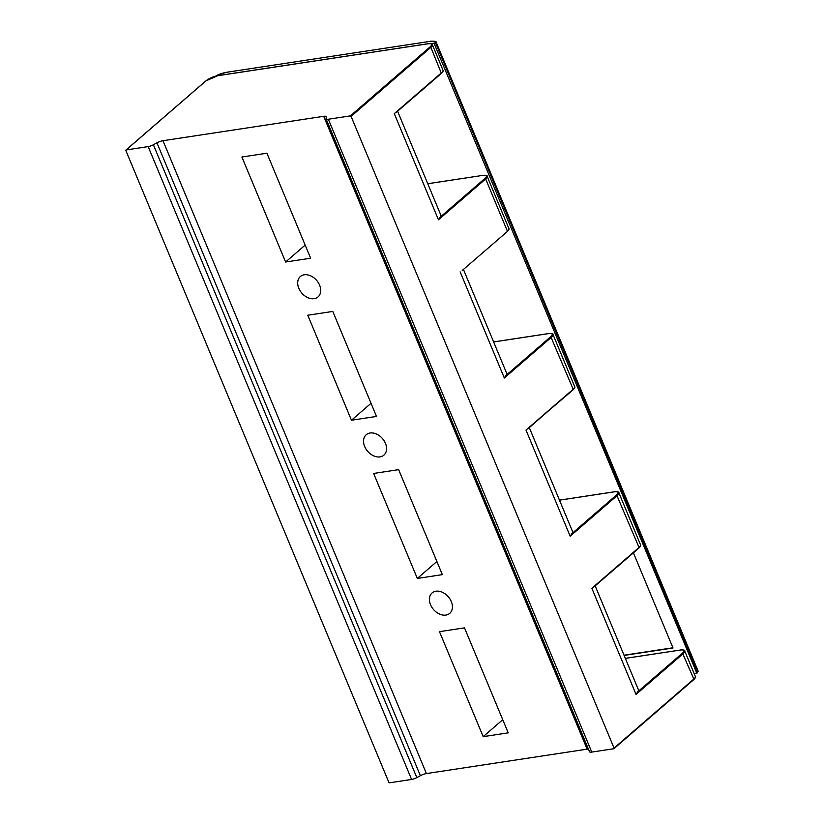 <?xml version="1.0" encoding="UTF-8"?>
<svg xmlns="http://www.w3.org/2000/svg" width="824" height="824" viewBox="0 0 824 824"><rect width="100%" height="100%" fill="white"/><g stroke="black" fill="none" stroke-linecap="round" stroke-linejoin="round"><path stroke-width="1.24" d="M482.565 315.386L474.027 294.858M305.168 245.088L285.609 262.011L241.906 157.013L266.924 153.213L310.638 258.211L285.609 262.011M371.027 403.307L351.467 420.23L307.764 315.232L332.783 311.431L376.496 416.429L351.467 420.23M436.885 561.515L417.325 578.438L373.622 473.45L398.641 469.639L442.354 574.637L417.325 578.438M502.743 719.733L483.183 736.656L439.48 631.658L464.499 627.857L508.212 732.855L483.183 736.656M416.707 157.168L408.168 136.65M397.601 111.271L440.727 214.868A16.264 4.656 157.4 0 1 440.098 217.227L484.914 178.458A9.105 2.606 -22.6 0 0 482.658 175.409L427.769 183.742M326.067 118.852A5.634 1.617 -22.6 0 0 328.333 119.233L350.354 115.885L351.086 116.38L614.045 748.089L613.787 748.738L591.766 752.085A5.634 1.617 -22.6 0 1 589.5 751.704L326.067 118.852A5.634 1.617 -22.6 0 1 326.047 118.532L326.335 117.111A6.499 1.864 -22.6 0 0 326.304 116.74A6.499 1.864 -22.6 0 0 323.698 116.297L162.987 140.719A6.499 1.864 -22.6 0 0 156.951 142.84L153.388 144.756A5.634 1.617 -22.6 0 1 148.166 146.6L126.144 149.947L125.887 150.596L388.835 782.306L389.577 782.8L411.598 779.452A5.634 1.617 -22.6 0 0 416.82 777.609L153.388 144.756M588.398 749.057A6.499 1.864 -22.6 0 0 587.131 749.16L426.42 773.571A6.499 1.864 -22.6 0 0 420.384 775.703L416.82 777.609M299.843 277.019A13.493 9.764 49.1 0 1 300.369 276.514A13.493 9.764 49.1 0 1 316.251 279.954A13.493 9.764 49.1 0 1 318.558 296.424A13.493 9.764 49.1 0 1 318.033 296.928A13.493 9.764 49.1 0 1 302.151 293.488A13.493 9.764 49.1 0 1 299.843 277.019M365.702 435.237A13.493 9.764 49.1 0 1 366.227 434.732A13.493 9.764 49.1 0 1 382.109 438.172A13.493 9.764 49.1 0 1 384.417 454.632A13.493 9.764 49.1 0 1 383.891 455.147A13.493 9.764 49.1 0 1 368.009 451.707A13.493 9.764 49.1 0 1 365.702 435.237M431.56 593.445A13.493 9.764 49.1 0 1 432.085 592.94A13.493 9.764 49.1 0 1 447.968 596.38A13.493 9.764 49.1 0 1 450.275 612.85A13.493 9.764 49.1 0 1 449.75 613.355A13.493 9.764 49.1 0 1 433.867 609.914A13.493 9.764 49.1 0 1 431.56 593.445M463.459 269.479L506.585 373.076A16.264 4.656 157.4 0 1 505.957 375.445L550.772 336.666A9.105 2.606 -22.6 0 0 548.516 333.617L493.627 341.96M595.175 585.905L638.301 689.503A16.264 4.656 157.4 0 1 637.673 691.872L636.035 694.426L591.859 588.284L639.043 547.445L591.859 588.284M614.282 631.812L605.743 611.295M529.317 427.697L572.443 531.295A16.264 4.656 157.4 0 1 571.815 533.664L616.63 494.884A9.105 2.606 -22.6 0 0 614.374 491.835L559.486 500.168M548.424 473.604L539.885 453.076M505.957 375.445L504.319 378L551.514 337.171A9.754 2.791 -22.6 0 0 553.017 334.554L574.689 386.631C575.245 387.146 574.719 388.207 573.113 389.803L526 430.066L570.177 536.218L571.815 533.664M528.112 428.665L573.185 389.237L526 430.066M462.254 270.447L507.254 231.585C508.861 229.989 509.387 228.938 508.83 228.413A9.754 2.791 157.4 0 1 507.327 231.019L485.655 178.952A9.754 2.791 -22.6 0 0 487.159 176.346C487.581 175.522 486.129 175.182 482.802 175.337L482.967 175.368M351.086 116.38L430.87 47.349L441.396 73.377L394.284 113.64L438.461 219.792L440.098 217.227M431.56 43.919L435.021 42.796L435.762 43.291A3.904 1.123 -22.6 0 0 436.359 42.251A3.904 1.123 -22.6 0 0 436.215 42.086A0.649 0.608 -56 0 0 436.009 41.818C436.493 41.056 429.603 41.056 429.963 41.334L430.118 41.355M694.241 673.836L696.671 672.858L434.176 43.528M624.118 655.43L673.023 648.004L633.409 552.832M624.026 655.204L672.93 647.777M396.396 112.239L441.396 73.377C442.962 71.843 443.487 70.782 442.972 70.195A9.754 2.791 -22.6 0 1 441.468 72.811L394.284 113.64M162.987 140.719L426.42 773.571M587.131 749.16L323.698 116.297M625.344 658.386L680.233 650.054A9.105 2.606 157.4 0 1 682.488 653.102L637.673 691.872M570.177 536.218L617.372 495.378A9.754 2.791 -22.6 0 0 618.875 492.773L640.547 544.839C641.103 545.364 640.578 546.425 638.971 548.022L593.97 586.873M680.542 650.002L680.377 649.981C683.642 649.817 685.094 650.146 684.734 650.991A9.754 2.791 157.4 0 1 683.23 653.597L636.035 694.426M682.488 653.102L693.829 679.058A9.754 2.791 -22.6 0 0 695.332 676.442L684.734 650.991M614.045 748.089L693.829 679.058L614.076 748.48M438.461 219.792L485.655 178.952L484.914 178.458M504.319 378L460.142 271.858M550.772 336.666L573.185 389.237A9.754 2.791 157.4 0 0 574.689 386.631M616.63 494.884L639.043 547.445A9.754 2.791 157.4 0 0 640.547 544.839M625.334 658.345L680.233 650.054M482.658 175.409L427.759 183.701M350.354 115.885L430.138 46.844L430.87 47.349A9.754 2.791 -22.6 0 0 432.373 44.743L442.972 70.195M430.138 46.844A9.105 2.606 -22.6 0 0 427.883 43.806L428.181 43.754M427.883 43.806L217.69 75.736A9.105 2.606 -22.6 0 0 205.928 80.906L126.144 149.947M591.766 752.085L328.333 119.233M411.598 779.452L148.166 146.6M420.384 775.703L156.951 142.84M697.98 670.911A3.904 1.123 157.4 0 1 698.113 671.076L696.702 673.249M696.589 673.424L697.444 672.693L697.516 672.116L696.671 672.858M434.907 44.022L435.762 43.291L697.516 672.116A3.904 1.123 157.4 0 0 698.113 671.076L436.009 41.818A0.649 0.608 -56 0 0 435.402 41.787A15.306 4.388 -22.6 0 0 429.819 41.406L227.136 72.193A15.306 4.388 -22.6 0 0 218.102 74.799A3.255 0.927 -22.6 0 0 215.826 76.086M435.021 42.796A3.255 0.927 -22.6 0 0 435.402 41.787M227.136 72.193L218.092 74.768L215.631 76.179M429.819 41.406L227.424 72.151M553.017 334.554C553.44 333.73 551.987 333.401 548.66 333.555L493.617 341.919M487.159 176.346L508.83 228.413M432.373 44.743C432.796 43.909 431.343 43.579 428.027 43.734L217.824 75.664L205.743 80.989L125.959 150.03M618.875 492.773C619.298 491.949 617.846 491.609 614.519 491.763L559.475 500.127M613.973 748.656L693.756 679.625C695.322 678.09 695.847 677.029 695.332 676.442"/></g></svg>

